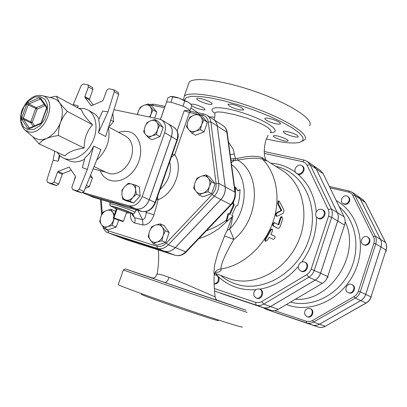 <?xml version="1.0" encoding="UTF-8"?>
<svg xmlns="http://www.w3.org/2000/svg" width="407" height="407" viewBox="0 0 407 407"><rect width="100%" height="100%" fill="white"/><g stroke="black" fill="none" stroke-linecap="round" stroke-linejoin="round"><path stroke-width="0.61" d="M295.553 172.405L296.622 173.514C299.425 174.684 301.612 173.662 303.179 170.457C303.759 168.386 303.317 166.789 301.852 165.659C298.463 163.105 293.121 168.844 295.553 172.405M301.852 165.659L302.513 166.107C306.456 168.447 302.289 176.053 298.021 174.308L296.622 173.514M315.756 213.197C315.359 215.313 315.959 216.906 317.557 217.974L319.673 218.483L321.886 217.776C324.99 214.962 325.213 212.261 322.553 209.671C319.424 208.501 317.155 209.676 315.756 213.197M322.553 209.671L323.209 210.063C327.935 212.652 322.741 221.281 318.213 218.361L317.557 217.974M300.422 262.637C297.512 265.796 297.578 268.564 300.62 270.945L301.099 271.123C305.952 272.848 309.462 264.082 304.711 262.103L302.554 261.762L300.422 262.637M304.711 262.103L305.392 262.429C310.419 264.555 306.171 273.738 301.307 271.255L300.62 270.945M258.918 288.894C254.919 289.168 253.266 291.478 253.968 295.828L256.171 298.031C260.994 300.056 264.438 290.71 259.483 289.056L258.918 288.894M259.483 289.056L260.21 289.336C265.166 290.99 261.721 300.32 256.903 298.3L256.171 298.031M214.092 283.908C217.735 283.033 219.068 280.647 218.086 276.74L216.259 275.046L214.199 274.959M216.259 275.046L217.216 275.417L218.844 277.03C219.749 281.466 218.167 283.816 214.097 284.081M343.605 227.9L343.508 228.195M343.869 227.096L343.798 228.017M327.569 276.953L328.006 277.157L327.116 278.042M327.839 276.16L328.006 277.157M349.028 200.844C349.542 198.962 349.104 197.492 347.72 196.433C343.793 193.559 338.751 201.048 342.943 203.525C345.579 204.65 347.609 203.754 349.028 200.844M347.72 196.433L348.265 196.795C349.649 197.853 350.081 199.323 349.572 201.206C348.153 204.111 346.128 205.001 343.493 203.882L342.943 203.525M367.145 244.414C369.994 241.9 370.167 239.438 367.653 237.032C363.365 234.193 358.567 242.114 363.115 244.526L365.094 245.024L367.145 244.414M367.653 237.032L368.187 237.357C370.696 239.759 370.528 242.216 367.679 244.729L365.328 245.335L363.115 244.526M348.529 292.704C353.078 294.337 356.222 286.411 351.77 284.544C347.156 282.117 343.254 290.567 348.082 292.536L348.529 292.704M351.77 284.544L352.325 284.808C356.771 286.67 353.632 294.592 349.089 292.964L348.082 292.536M304.868 314.626L306.964 316.656C311.513 318.554 314.591 310.083 309.925 308.516C305.906 308.257 304.222 310.292 304.868 314.626M309.925 308.516L310.526 308.75C315.186 310.312 312.108 318.773 307.565 316.875L306.964 316.656M385.678 251.612L386.182 250.992L386.111 250.269M371.443 295.955L371.606 295.451M385.928 250.839L386.182 250.992M214.591 291.061L256.054 305.062C258.618 305.876 261.167 305.555 263.711 304.1L308.791 277.228C311.401 275.615 313.232 273.29 314.28 270.258L331.669 217.323C332.611 214.306 332.478 211.482 331.278 208.857L310.124 164.733L307.341 161.452L313.456 165.654L316.219 168.905L337.276 212.576C338.471 215.171 338.609 217.964 337.678 220.945L320.558 273.204C319.526 276.195 317.714 278.49 315.13 280.077L270.497 306.542C267.984 307.982 265.45 308.292 262.907 307.483L220.014 292.994M263.288 307.738L265.679 309.081L271.922 311.284L312.393 324.979C314.784 325.742 317.15 325.483 319.485 324.201L360.77 300.6C363.161 299.186 364.814 297.12 365.73 294.409L380.977 247.013C381.802 244.307 381.639 241.758 380.489 239.367L360.271 199.048L357.626 196.006L360.241 199.028L380.464 239.352C381.613 241.743 381.776 244.292 380.952 246.998L365.705 294.393C364.784 297.11 363.13 299.17 360.744 300.59L319.454 324.191C317.119 325.473 314.753 325.732 312.362 324.964L271.835 311.253M313.471 165.664L320.426 170.441L323.168 173.662L344.108 216.814C345.299 219.378 345.441 222.13 344.531 225.071L327.706 276.562C326.694 279.507 324.908 281.766 322.354 283.328L278.24 309.335C275.748 310.745 273.245 311.05 270.726 310.246L228.185 295.874M295.314 299.267C330.214 302.274 361.33 254.319 345.121 221.769M217.547 300.447C217.989 301.073 214.881 298.219 215.461 298.311L215.11 296.912C217.531 297.995 188.293 284.931 168.778 277.203L168.396 277.06C161.554 274.583 157.768 273.652 157.031 274.252L156.954 274.72M232.056 217.094L227.126 230.484L225.117 234.549L217.77 253.358L214.565 265.201L213.95 271.627L214.168 275.564C214.586 271.576 216.839 269.383 220.925 268.996C220.909 264.062 225.193 254.233 233.781 239.509C232.092 234.666 230.672 231.227 229.517 229.182C231.207 225.325 232.168 221.194 232.402 216.789M198.952 238.558C205.23 236.721 211.07 233.903 216.478 230.108L218.498 228.953L228.286 220.238M313.487 165.674L316.254 168.925L337.306 212.596C338.507 215.191 338.639 217.984 337.713 220.965L320.589 273.219C319.561 276.211 317.75 278.505 315.166 280.092L270.538 306.557C268.02 307.992 265.491 308.308 262.947 307.499L228.276 295.904M267.328 240.308L265.45 241.295L265.685 239.514L270.813 230.377L272.324 229.187L272.441 231.201L270.869 234.315L274.928 236.34C275.381 237.876 274.811 238.878 273.214 239.347L269.164 237.352L267.328 240.308M265.45 241.295L264.865 240.842L265.089 239.082L270.146 230.067L271.647 228.897L272.324 229.187M270.884 234.29L274.298 235.999M274.883 222.899L274.776 222.858C273.402 223.575 273.031 224.674 273.657 226.155L277.808 228.291C278.846 228.459 279.736 227.64 280.479 225.839L282.55 218.864L281.965 216.722L280.967 218.01L278.719 224.908L274.883 222.899M277.223 228.073L272.965 225.91C272.329 224.44 272.695 223.357 274.069 222.654L274.694 222.843M278.19 224.633L280.235 217.898L281.227 216.636L281.965 216.722M277.203 212.912C276.19 214.25 276.139 215.384 277.05 216.315L283.084 213.375L283.964 211.37L283.638 209.463L279.451 201.44L278.78 200.956L278.495 203.917L281.812 210.541L277.203 212.912L276.46 212.841L281.064 210.526L277.737 203.963L278.093 201.033M276.999 216.31L276.317 216.203C275.402 215.278 275.453 214.158 276.46 212.841M281.064 210.526L281.812 210.541M231.832 215.379L233.15 216.097L231.807 215.425L235.953 206.13L237.764 205.352L239.372 198.626L240.084 189.677L237.846 190.924L235.658 187.235L235.368 193.122M233.954 200.737L233.303 203.027L234.167 205.204L230.006 214.53L228.022 213.482L226.134 220.996L226.643 221.469L233.15 216.097M228.648 213.853L226.643 221.469M234.875 189.397L234.895 187.388L235.658 187.235M237.719 190.695L240.084 189.677M228.022 213.482L230.006 214.53M229.38 214.158L233.46 205.016L234.167 205.204M233.46 205.016L232.636 202.996M232.707 202.895L233.303 203.027M226.348 220.192C220.37 224.583 213.711 228.113 206.359 230.789M227.126 230.484L229.517 229.182C248.362 210.801 249.003 176.714 231.532 164.601M214.779 273.163L230.164 278.999C253.52 286.874 284.101 271.576 297.196 243.946C310.521 216.427 303.144 183.384 282.26 170.462L265.929 160.083M216.967 300.117L246.042 310.215L190.461 291.387L125.493 268.971L152.513 278.052M213.945 299.384L204.431 296.103L213.945 299.384M239.555 308.043L225.351 303.164L239.555 308.043M232.428 305.474L217.877 300.498L232.428 305.474M133.847 271.759L147.151 276.322L133.847 271.759M136.065 272.649L151.653 277.981L136.065 272.649M169.516 284.188L182.311 288.548L169.516 284.188M214.916 113.767L214.86 112.983L216 112.174L218.6 111.93L222.558 112.23L233.72 114.382L247.095 118.203L259.564 123.011L264.514 125.498L268.203 127.854L270.431 129.93L271.098 131.603L270.233 132.789M268.071 135.307L266.382 138.996C265.766 140.924 265.807 139.855 264.728 145.457C263.772 153.414 264.382 156.064 265.847 160.002L262.042 157.601C256.405 155.586 248.229 155.85 237.51 158.394L235.45 158.521L233.14 149.11L228.48 141.957M184.6 100.203L186.233 97.624L191.321 96.317L199.72 96.413L211.014 97.97L224.542 100.936L239.423 105.138L254.64 110.302L269.129 116.066L281.898 122.024L292.124 127.773L299.216 132.936L302.864 137.22L302.991 140.4L299.766 142.343C294.424 143.62 285.546 142.999 273.128 140.481L266.387 138.98M198.117 112.81L190.903 108.018M274.715 120.075C278.78 121.718 280.677 122.98 280.398 123.87C279.024 124.588 275.753 124.033 270.584 122.202C266.514 120.569 264.611 119.302 264.876 118.396C266.234 117.679 269.515 118.239 274.715 120.075M297.466 135.506L298.29 136.772C297.659 138.11 287.235 135.236 284.132 132.88L283.257 131.573C283.852 130.225 294.439 133.145 297.466 135.506M287.764 141.061C285.678 142.165 272.1 137.23 273.58 135.902L273.779 135.76C275.702 134.585 289.519 139.586 287.993 140.903L287.764 141.061M210.266 117.343L210.333 117.155C210.78 116.758 212.21 116.85 214.621 117.425M190.69 104.131C194.114 103.933 198.509 105.26 203.866 108.114L205.072 109.651C204.426 110.811 195.228 108.155 191.794 105.825L191.692 105.759M196.851 98.438C198.178 96.708 213.833 102.589 211.971 104.111L211.915 104.172C210.399 105.805 195.019 100.005 196.82 98.469L196.851 98.438M231.563 104.136C238.873 105.983 242.877 107.906 243.579 109.9L239.952 109.982C232.697 108.14 228.714 106.222 228.012 104.228L231.563 104.136M302.177 141.265L304.945 139.581C309.559 134.381 286.64 119.526 253.449 107.601C220.309 95.609 188.36 90.761 184.259 96.23L183.725 99.038L184.106 99.985M309.595 125.677C314.372 119.989 291.661 104.645 258.542 92.699C225.478 80.678 193.432 76.287 189.158 82.255L188.421 84.366M123.377 270.009L190.003 293.167L247.12 312.383M118.3 284.432L118.218 284.651C119.963 286.019 150.504 297.161 184.661 308.781C218.839 320.421 244.683 328.48 242.267 326.892M218.055 320.375C223.784 323.611 142.287 295.879 141.336 294.256L141.387 294.113M115.374 235.551L164.413 251.165C168.249 252.208 171.876 251.033 175.305 247.639L220.899 199.583C224.247 195.833 225.697 191.6 225.239 186.889L217.297 126.063C216.86 123.062 215.542 120.818 213.344 119.343L213.324 119.327M230.988 160.556L235.419 160.5L235.45 158.521L230.769 158.923M233.608 158.664L233.903 160.765L231.268 162.637M230.179 154.574L234.503 154.024M235.419 160.5L237.774 160.119C248.565 157.987 256.771 157.646 262.393 159.091C265.944 161.035 267.124 161.381 265.934 160.129M237.51 158.394L237.774 160.119C261.294 173.53 259.691 218.9 233.781 239.509C228.988 237.449 225.885 236.365 224.471 236.258M215.552 272.339C219.582 272.314 221.372 271.199 220.925 268.996C242.257 265.857 263.497 247.436 272.39 223.611C281.313 199.791 276.882 173.53 262.393 159.091L262.042 157.601M170.609 96.525L171.271 96.479C173.092 96.49 175.692 97.024 179.06 98.092L170.609 96.525L167.908 97.807L166.27 102.94M190.013 110.556L189.642 110.317L190.013 110.556L191.783 105.494L190.903 104.375L188.624 102.32L184.783 100.956L179.06 98.092L188.624 102.32L190.308 103.719M182.992 106.074L182.341 105.866L183.369 106.319L182.992 106.074L184.783 100.956M170.904 102.182L171.55 102.391L170.904 102.182L172.7 97.07M171.55 102.391L182.341 105.866M166.356 102.696L166.499 102.299C166.992 101.862 168.376 101.836 170.645 102.218M183.369 106.319C186.894 107.936 188.985 109.269 189.642 110.317M113.166 218.157L116.331 209.213L117.124 208.888L126.638 212.251L123.458 221.281L113.924 217.933L113.166 218.157L122.593 221.469L123.458 221.281M116.331 209.213L114.784 208.353L117.124 208.888L113.924 217.933M117.124 208.888L126.638 212.251L128.134 213.085L126.465 212.744M115.105 207.534L115.13 207.463C115.802 207.143 129.731 212.088 128.424 212.179L128.159 213.014M187.785 121.729L189.891 117.206L193.742 115.217C190.954 116.443 188.965 118.61 187.785 121.729C186.777 124.878 187.088 127.523 188.711 129.655L186.543 126.796L187.785 121.729M198.484 113.767L200.707 116.585C198.886 114.647 196.566 114.189 193.742 115.217L198.484 113.767L202.091 116.081L207.402 122.268L203.805 119.979L201.689 124.557C202.696 121.362 202.371 118.707 200.707 116.585L203.805 119.979M195.655 131.115L191.768 133.064L188.711 129.655C190.496 131.624 192.811 132.107 195.655 131.115C198.479 129.899 200.488 127.717 201.689 124.557L200.432 129.685L195.655 131.115M201.083 176.312L205.973 174.939L208.292 178.088C206.4 175.956 203.999 175.366 201.083 176.312C198.199 177.467 196.149 179.66 194.933 182.885L197.095 178.149L201.083 176.312M211.498 181.731L209.33 186.528C210.363 183.211 210.017 180.398 208.292 178.088L211.498 181.731L215.15 183.699L211.716 193.701L208.038 191.794L203.103 193.142C206.023 192.002 208.099 189.794 209.33 186.528L208.038 191.794M195.915 191.275L193.661 188.085L194.933 182.885C193.905 186.152 194.231 188.95 195.915 191.275C197.766 193.432 200.163 194.058 203.103 193.142L199.079 194.938L195.915 191.275M162.261 227.147L165.303 230.855L163.11 235.643C164.148 232.356 163.863 229.523 162.261 227.147C160.5 224.944 158.226 224.267 155.433 225.112L160.165 223.85L162.261 227.147M161.844 240.817L157.077 242.053C159.875 241.01 161.884 238.873 163.11 235.643L161.844 240.817L165.751 242.389L157.209 245.197L153.271 243.651L150.269 239.927C151.994 242.155 154.263 242.862 157.077 242.053L153.271 243.651M149.476 231.481L151.663 226.755L155.433 225.112C152.671 226.17 150.687 228.291 149.476 231.481C148.438 234.722 148.703 237.535 150.269 239.927L148.229 236.594L149.476 231.481M114.194 218.523L112.2 225.432L107.723 226.643C110.322 225.62 112.215 223.565 113.4 220.472L113.919 218.427M104.238 228.225L101.48 224.689C103.032 226.796 105.118 227.442 107.723 226.643L104.238 228.225L108.303 229.797L116.239 227.03L112.2 225.432M113.991 215.832L112.77 212.393L114.433 214.57M99.71 221.561L100.895 216.656C99.883 219.755 100.076 222.436 101.48 224.689L99.71 221.561M106.507 210.526L110.948 209.295L112.77 212.393C111.187 210.312 109.096 209.691 106.507 210.526C103.938 211.564 102.065 213.609 100.895 216.656L103.052 212.149L106.507 210.526M207.402 122.268L204.055 131.919L195.421 135.266L191.768 133.064M204.055 131.919L200.432 129.685M211.716 193.701L202.793 196.815L199.079 194.938M215.15 183.699L209.636 176.938L205.973 174.939M165.303 230.855L169.185 232.489L164.052 225.519L160.165 223.85M115.456 211.681L114.962 210.974L110.948 209.295M118.686 220.095L116.239 227.03M169.185 232.489L165.751 242.389M137.388 114.52L138.202 111.635L137.612 114.565M140.288 107.316L143.819 105.377C141.224 106.568 139.352 108.654 138.202 111.635L140.288 107.316M148.275 103.968L150.214 106.634C148.575 104.797 146.444 104.375 143.819 105.377L148.275 103.968L152.025 106.242L156.807 112.113L154.701 118.091M149.532 117.023L150.972 114.235L150.152 117.15M153.063 109.859L150.972 114.235C151.959 111.182 151.709 108.649 150.214 106.634L153.063 109.859L156.807 112.113M130.713 208.242L129.126 208.089L114.693 203.159L110.256 202.345M190.868 111.401L189.464 112.576L184.173 110.729L187.24 110.414M115.741 235.678L108.486 232.906L157.336 248.423C161.187 249.466 164.84 248.27 168.3 244.836L214.306 196.179C217.689 192.384 219.159 188.105 218.712 183.343L210.862 121.937C210.429 118.905 209.106 116.651 206.904 115.166L213.299 119.312C215.496 120.787 216.809 123.031 217.246 126.033L225.193 186.864C225.646 191.575 224.201 195.808 220.848 199.557L175.254 247.619C171.825 251.012 168.193 252.187 164.362 251.144L115.344 235.541L108.089 232.763L108.486 232.906L107.967 230.754L104.721 228.408M177.32 140.094C179.217 135.017 178.052 130.723 173.835 127.208C177.594 129.879 178.637 134.076 176.964 139.799L155.077 202.411C152.025 209.33 147.599 212.337 141.794 211.426L135.953 208.888C141.784 209.793 146.24 206.751 149.323 199.771L171.449 136.62C173.138 130.845 172.1 126.618 168.33 123.937L168.305 123.916M87.724 194.897L135.953 208.888M135.648 210.561L137.057 210.063M156.614 199.333L158.165 199.633L157.428 197.008M130.545 213.283C130.087 218.218 131.43 221.449 134.569 222.96L143.071 225.025C148.041 224.898 151.694 221.474 154.019 214.754L146.235 212.495C145.838 216.895 144.587 219.271 142.475 219.627L134.717 217.791L132.936 215.715M172.436 154.07L174.74 154.736L189.464 112.576L197.197 114.087M171.413 157L174.74 154.736C183.949 167.77 174.435 193.722 158.165 199.633L154.019 214.754M189.743 110.587L189.591 111.111M134.569 222.96L135.104 220.981L135.038 218.732L132.641 213.726M143.071 225.025L142.475 219.627L137.775 210.271M146.932 122.695L150.437 120.833C147.863 121.983 146.011 124.033 144.882 126.984L146.932 122.695M145.609 134.498L143.717 131.776L144.882 126.984C143.91 129.965 144.154 132.473 145.609 134.498C147.212 136.37 149.318 136.838 151.938 135.907L148.397 137.734L145.609 134.498M154.848 119.47L156.787 122.161C155.153 120.314 153.037 119.872 150.437 120.833L154.848 119.47L158.42 121.576L163.182 127.462L159.971 136.594L156.38 134.564L151.938 135.907C154.538 134.768 156.415 132.702 157.56 129.716L156.38 134.564M156.787 122.161L159.615 125.376L157.56 129.716C158.532 126.694 158.272 124.176 156.787 122.161M135.628 185.185L135.577 189.489C135.216 186.564 133.872 184.732 131.537 183.995L135.628 185.185L139.347 186.935L140.171 195.945L136.437 194.236L132.733 197.563C134.803 195.177 135.75 192.486 135.577 189.489L136.437 194.236M124.72 186.533L128.388 183.242L131.537 183.995C129.136 183.465 126.867 184.315 124.72 186.533C122.68 188.894 121.739 191.56 121.897 194.526L121.983 190.247L124.72 186.533M125.865 200.061L122.731 199.242L121.897 194.526C122.227 197.436 123.55 199.282 125.865 200.061C128.266 200.626 130.555 199.791 132.733 197.563L129.95 201.292L125.865 200.061M75.463 176.323L75.097 177.223L75.453 176.297M74.166 180.718L75.097 177.223L74.512 179.757M163.182 127.462L159.615 125.376M159.971 136.594L152.015 139.743L148.397 137.734M140.171 195.945L133.71 202.956L126.511 200.91L122.731 199.242M133.71 202.956L129.95 201.292M90.563 175.152L92.481 177.879L89.927 176.724M92.481 177.879L89.306 186.747L86.37 185.465M89.306 186.747L85.216 188.309M110.75 120.055L113.594 121.617L112.846 113.299M113.594 121.617L108.725 127.076M57.092 152.259L59.885 155.728L63.446 158.12C72.415 162.408 85.862 155.225 92.247 142.384C98.753 129.609 96.51 114.53 87.719 109.88L83.969 108.501L78.699 108.333M84.173 148.082L58.496 135.516C53.388 136.259 49.323 137.276 46.306 138.568L42.17 140.837L38.914 143.793L64.947 155.917C68.356 151.948 74.766 149.338 84.173 148.082C84.107 138.823 86.905 131.044 92.572 124.746C86.004 118.198 82.351 113.248 81.604 109.905L56.303 96.21L59.463 102.508L56.476 99.639L52.549 98.097M38.914 143.793L32.357 136.335M46.408 108.583L46.719 108.572L46.622 106.624L40.532 97.99L39.052 97.68L28.149 102.625L26.776 104.217L21.82 117.664L21.897 119.587L23.341 119.165L30.856 122.838L32.28 122.415L30.815 121.881L30.856 122.838L33.298 126.435M26.776 104.217L37.169 109.101L36.391 107.779L35.709 108.562L30.815 121.881L23.301 118.203L28.256 104.762L28.943 103.963L40.379 99.018M33.023 136.9L33.949 137.678L38.879 139.708L42.511 139.667L46.306 138.568C52.727 135.577 57.489 130.138 60.587 122.258C63.253 114.281 62.876 107.702 59.463 102.508C61.142 104.853 63.746 107.804 67.272 111.37L63.273 116.717L60.587 122.258C59.213 125.997 58.516 130.418 58.496 135.516M49.863 97.461L56.303 96.21M92.572 124.746L67.272 111.37M59.28 155.138L58.17 161.208L53.144 160.297L46.851 180.128L47.471 182.295L51.852 183.562L56.649 185.582L58.745 184.066L62.281 174.282L62.932 173.555L71.306 170.233M59.9 155.749L58.17 161.208M54.797 151.19L53.144 160.297M62.932 173.555L58.176 171.459L57.524 172.197L62.281 174.282M58.176 171.459L69.144 167.084L75.392 176.195L75.453 177.142L71.851 187.154L72.477 189.494L77.111 191.453M58.745 184.066L53.958 182.036L51.852 183.562M52.167 184.259L56.649 185.582M53.958 182.036L57.524 172.197M93.671 146.011L87.357 169.388L82.341 167.623L85.012 157.707C88.599 154.828 91.489 150.926 93.671 146.011L100.941 149.634L83.949 191.417L81.822 192.842L77.355 191.555M87.357 169.388L79.217 189.387L83.949 191.417M81.822 192.842L77.076 190.827L72.599 189.54M63.446 158.12L68.9 160.638C73.692 162.734 78.927 162.251 84.61 159.193M77.076 190.827L79.217 189.387M72.985 105.24L81.222 85.445L83.282 83.949L87.973 84.89L92.486 87.515L92.918 89.545L89.448 99.13L89.515 100.015L93.249 104.965M89.515 100.015L84.971 97.466L84.905 96.576L89.448 99.13M84.971 97.466L91.26 105.825L102.467 100.972L103.134 100.214L106.665 90.4L108.847 88.762L113.777 89.759L114.265 91.728L118.717 94.373L118.223 92.414L113.777 89.759M92.918 89.545L88.4 86.925L87.973 84.89M92.16 87.393L92.486 87.515M77.279 107.565L78.2 105.957L73.392 104.538M77.498 107.682L78.2 105.957M88.4 86.925L84.905 96.576M108.42 127.564C110.602 139.871 106.685 150.732 96.663 160.149M118.717 94.373L105.647 136.498L98.438 132.738C99.735 127.951 99.786 123.687 98.591 119.938L102.661 111.08L108.028 111.783L114.265 91.728M99.003 119.042L97.222 116.316L95.019 114.113L87.719 109.88M98.438 132.738L108.028 111.783M94.063 166.544L105.55 172.11M83.043 192.582L128.749 205.749C134.61 206.649 139.097 203.571 142.216 196.51L164.637 132.692C166.356 126.857 165.318 122.593 161.533 119.897L159.315 119.042L113.965 109.692M161.533 119.897L168.274 123.901C172.044 126.587 173.082 130.815 171.393 136.584L164.637 132.692M171.393 136.584L149.262 199.745C146.179 206.725 141.728 209.768 135.897 208.862L128.749 205.749M135.897 208.862L88.421 195.141L82.718 192.765M264.331 153.403L302.65 161.686L305.637 163.217L307.158 165.283L328.439 209.905L329.039 212.713L328.698 215.695L310.958 269.627L309.427 272.324L307.209 274.394L261.711 301.607L259.132 302.604L255.652 302.381L214.362 288.522M295.477 172.278C288.115 166.901 279.894 163.873 270.813 163.187M316.285 211.833C314.636 196.016 308.547 183.506 298.021 174.308M301.892 261.904C311.609 248.189 316.493 233.257 316.539 217.104M259.747 289.158C274.369 286.63 287.21 279.075 298.27 266.493M218.844 277.03C228.953 286.386 241.27 290.593 255.784 289.647M215.364 273.387L217.216 275.417M275.819 166.371L277.004 166.616C304.09 173.051 320.08 207.397 308.694 240.084C297.695 272.894 262.581 293.243 236.009 284.055C230.779 282.331 226.043 279.751 221.805 276.312L220.904 275.508M330.031 187.8L348.967 192.196L350.926 193.132L352.218 194.292L374.135 238.319L374.348 240.74L373.901 243.193L358.048 292.145L356.41 294.704L354.095 296.596L312.393 320.579L310.231 321.438L306.659 321.398L274.618 310.612M286.431 304.507L288.553 305.265C312.261 313.39 342.75 298.55 354.843 271.555C367.18 244.673 358.079 212.535 336.223 200.559M265.679 309.081L265.415 308.455M272.008 311.314L306.415 322.863L306.232 321.265M312.362 324.964L306.415 322.863C308.832 323.636 311.218 323.372 313.573 322.069L312.393 320.579M319.454 324.191L313.573 322.069L355.275 298.127L354.095 296.596M360.744 300.59L355.275 298.127C357.687 296.693 359.356 294.602 360.292 291.855L358.414 291.188M365.705 294.393L360.292 291.855L375.763 243.874L373.901 243.193M380.952 246.998L375.763 243.874C376.597 241.132 376.439 238.553 375.279 236.136L373.494 236.533M380.464 239.352L375.279 236.136L354.945 195.406L353.19 195.762M360.241 199.028L354.945 195.406L352.299 192.343L349.43 191.087L348.545 192.084M365.522 202.671L362.825 199.578L365.557 202.818M360.271 199.048L365.44 202.584L385.653 242.725M380.489 239.367L385.546 242.501C386.691 244.866 386.853 247.39 386.039 250.061L371.011 296.886C370.105 299.567 368.472 301.602 366.107 303.001L366.269 303.001C368.615 301.612 370.233 299.598 371.123 296.962M380.977 247.013L386.039 250.061L371.011 296.886L365.73 294.409M360.77 300.6L366.107 303.001L325.224 326.266L366.244 303.017M319.485 324.201L325.224 326.266C322.909 327.533 320.563 327.783 318.188 327.024L277.966 313.41M312.393 324.979L318.188 327.024C320.645 327.803 323.041 327.554 325.376 326.277M272.044 311.324L318.193 327.03M339.331 206.965C356.41 220.838 361.233 249.445 349.384 272.344C337.678 295.314 311.67 307.977 290.501 302.106M270.538 306.557L278.24 309.335M315.166 280.092L322.354 283.328M320.589 273.219L327.706 276.562M337.713 220.965L344.531 225.071M337.306 212.596L344.108 216.814M316.254 168.925L323.168 173.662M220.238 293.076L228.368 295.94M262.947 307.499L270.726 310.246M265.089 239.082L265.685 239.514M274.267 235.984L274.908 236.33M270.146 230.067L270.813 230.377M272.965 225.91L273.657 226.155M276.994 227.991L277.681 228.241M280.235 217.898L280.967 218.01M278.327 224.399L279.034 224.598M277.737 203.963L278.495 203.917M168.778 277.203C168.147 280.708 166.768 282.453 164.647 282.443L217.455 300.417M151.755 277.93L164.647 282.443M270.324 132.631C282.86 132.738 269.76 122.125 246.067 113.955C222.207 105.601 205.031 105.881 214.83 113.451M262.907 307.483L256.054 305.062L255.652 302.381M270.497 306.542L263.711 304.1L261.711 301.607M315.13 280.077L308.791 277.228L306.792 274.659M320.558 273.204L311.131 269.139M337.678 220.945L331.669 217.323L328.551 216.183M337.276 212.576L331.278 208.857L328.251 209.478M316.219 168.905L310.124 164.733L307.158 165.283M304.227 160.109L302.65 161.686M227.223 132.621C226.928 129.843 225.493 127.483 222.914 125.544C225.096 127.015 226.409 129.228 226.852 132.189L227.243 132.799L235.297 192.526M217.297 126.063L226.852 132.189L234.931 192.15L235.317 192.679C235.75 197.197 234.391 201.2 231.242 204.701L230.672 204.635L185.704 251.801L186.345 251.775L231.181 204.762M225.239 186.889L234.931 192.15C235.399 196.79 233.979 200.951 230.672 204.635L220.899 199.583M175.305 247.639L185.704 251.801C182.321 255.133 178.729 256.278 174.929 255.24L175.061 255.281M164.413 251.165L174.929 255.24L126.781 239.896M115.797 235.704L126.73 239.886L174.995 255.265C179.172 256.334 182.926 255.199 186.264 251.862M110.307 202.198L109.829 203.546L110.099 205.489C109.213 205.357 110.821 206.191 114.927 207.987C109.712 205.82 109.656 205.438 114.754 206.842C125.585 209.976 139.998 216.193 128.276 212.637C135.643 214.988 133.761 213.029 134.971 212.479C136.783 212.393 122.344 206.842 114.209 204.523L109.778 203.693M164.784 107.163L164.591 107.713M153.77 104.192L152.35 105.316L164.52 107.697L160.414 119.358M150.346 105.23L152.35 105.316M102.259 213.563L101.236 199.684M164.362 251.144L157.336 248.423L156.863 246.194L107.967 230.754M175.254 247.619L168.3 244.836L166.275 243.106C163.309 246.057 160.17 247.085 156.863 246.194M220.848 199.557L214.306 196.179L212.276 194.398L166.275 243.106M225.193 186.864L218.712 183.343L216.061 183.379C216.438 187.464 215.176 191.137 212.276 194.398M217.246 126.033L210.862 121.937L208.277 121.922L216.061 183.379M203.826 113.919L202.427 115.11C205.713 115.898 207.667 118.167 208.277 121.922M199.771 114.591L202.427 115.11M107.275 201.434L110.231 202.416L107.351 201.45M107.153 201.394L94.689 197.782M88.482 195.167L94.566 197.751M171.449 136.62L177.299 140.145L155.464 202.63M149.323 199.771L155.454 202.661C152.584 209.412 148.072 212.352 141.911 211.467L142.018 211.487M141.87 211.457L131.731 208.511L141.911 211.467M131.731 208.511L129.126 208.089M169.775 161.676C171.825 172.253 168.584 181.522 160.058 189.489M146.51 211.498L146.235 212.495L145.813 211.65M184.173 110.729L177.121 130.886M46.622 106.624L46.49 107.687M40.532 97.99L40.41 99.059M39.052 97.68L39.845 99.033L40.72 99.496M28.149 102.625L28.943 103.963L36.391 107.779L44.119 104.319M21.82 117.664L23.301 118.203L23.341 119.165L29.233 127.92L27.778 128.358L29.248 128.709L29.614 128.042M21.897 119.587L27.778 128.358M29.248 128.709L40.293 123.901L40.512 123.29L29.467 128.103L29.233 127.92L29.533 128.068M40.293 123.901L41.702 122.283L40.649 123.229M40.379 99.013L46.413 107.575L46.423 108.547L41.392 122.283M41.702 122.283L46.719 108.572M28.037 129.823L23.484 126.928L21.072 121.352L21.245 114.209L23.942 106.893L28.648 100.799L34.458 97.105L40.262 96.556L44.907 99.298L47.456 104.833L47.36 112.078L44.617 119.566L39.789 125.773L33.857 129.426L28.037 129.823M34.62 125.86L32.28 122.415L37.169 109.101L45.019 105.596M24.069 129.304L25.107 130.215L28.404 131.771C44.475 136.752 58.944 99.45 42.465 95.721L41.112 95.431M52.386 184.351L47.583 182.336M106.354 172.324L93.132 168.834M108.593 127.004L125.666 136.187L128.353 138.197L130.459 140.995L131.868 144.454L132.519 148.407L132.361 152.661L131.41 157.01L129.706 161.233L127.33 165.12L124.405 168.478L121.077 171.138L117.516 172.97L113.899 173.901L110.399 173.875L105.433 172.095M100.28 170.731C105.159 184.681 123.937 184.554 134.366 169.785C145.085 155.27 141.453 134.122 128.286 131.578L123.504 131.263L118.534 132.351M149.262 199.745L142.216 196.51M88.421 195.141L82.774 192.74M329.385 186.472L349.43 191.087L352.299 192.343L357.616 195.996M365.537 202.701L385.627 242.582M386.146 250.157C386.95 247.512 386.782 244.994 385.638 242.608M362.825 199.578L357.641 196.016M278.052 313.441L271.952 311.294M215.105 296.845C214.23 288.695 213.894 281.903 214.092 276.475M151.745 277.93L151.49 277.854C152.696 278.169 153.983 277.95 155.342 277.208L157.031 274.252C158.644 265.593 159.071 257.489 158.313 249.949M274.928 236.34L274.287 235.989M274.069 222.654L274.776 222.858M277.121 228.047L277.772 228.281M278.017 201.043L278.78 200.956M214.113 119.836L214.921 115.954L214.86 112.983M184.223 100.036L183.725 99.038M189.158 82.255L184.259 96.23M243.671 109.646L243.579 109.9M125.493 268.971L123.316 270.039M123.336 270.05L118.218 284.651M141.458 293.671L141.336 294.256M264.28 151.531L304.161 160.093L307.341 161.452M213.344 119.343L222.914 125.544M115.4 235.561L126.267 239.723M115.13 207.463L114.784 208.353M135.022 212.342L135.938 209.737M165.059 106.385L153.668 104.172L149.14 104.497M100.509 199.471L101.633 214.84M102.686 226.338C104.151 230.179 105.952 232.321 108.089 232.763M186.966 110.287L190.766 111.386L203.729 113.904L206.904 115.166M107.229 201.419L94.607 197.761M130.001 208.058L131.807 208.542M168.33 123.937L173.835 127.208M87.754 194.907L93.758 197.461M160.48 119.383L166.499 102.299M131.858 213.599L132.916 215.674M53.724 98.372L42.465 95.721C38.375 94.76 34.341 95.757 30.362 98.728L27.269 101.557C26.76 101.786 25.076 104.467 22.217 109.6C19.348 117.654 20.253 125.626 25.107 130.215L33.949 137.678M52.274 184.31L47.471 182.295M72.477 189.494L77.228 191.509M105.856 172.202L93.127 168.844"/></g></svg>

